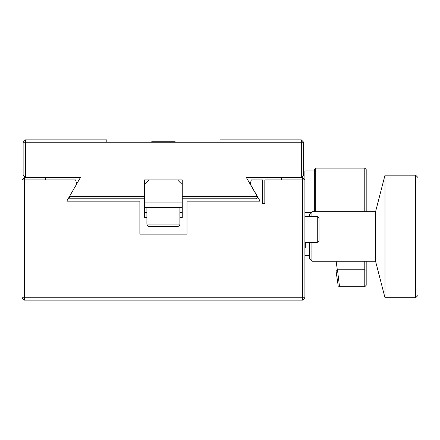 <?xml version="1.0" encoding="UTF-8"?>
<svg xmlns="http://www.w3.org/2000/svg" width="440" height="440" viewBox="0 0 440 440"><rect width="100%" height="100%" fill="white"/><g stroke="black" fill="none" stroke-linecap="round" stroke-linejoin="round"><path stroke-width="0.66" d="M144.535 198.781L69.877 198.781L69.333 196.74L69.515 196.427L144.535 196.427L144.535 179.922L182.254 179.922L182.254 196.427L257.274 196.427L257.774 197.291L256.278 198.781L182.254 198.781M301.307 139.849L301.307 142.203L219.973 142.203L219.973 139.849L301.307 139.849L303.661 142.203L303.661 175.208L301.307 177.568L302.539 177.568L304.898 179.922L304.898 297.798L302.539 300.152L24.36 300.152L22 297.798L22 179.922L24.36 179.922L24.36 177.568L25.482 177.568L23.128 175.208L23.128 142.203L25.482 142.203L25.482 177.568L80.404 177.568L69.515 196.427M25.482 139.849L106.816 139.849L106.816 142.203L25.482 142.203L25.482 139.849L23.128 142.203M303.661 142.203L301.307 142.203L301.307 177.568L246.384 177.568L257.274 196.427M106.816 142.203L219.973 142.203M182.254 202.884L182.254 184.641L177.54 179.922L149.248 179.922L144.535 184.641L144.535 202.884L182.254 202.884L182.254 207.597L144.535 207.597L144.535 212.316L146.894 212.316M144.535 212.316L144.535 217.619L146.894 217.619M179.894 217.619L182.254 217.619L182.254 207.597M179.894 212.316L182.254 212.316M144.535 207.597L144.535 202.884M314.325 211.728L314.325 169.548L315.739 168.135L315.739 211.728M364.777 211.728L364.777 168.135L366.19 169.548L366.19 211.728L366.19 190.075M366.19 277.007L366.19 285.307L364.777 286.721L364.777 269.803L366.19 270.243L366.19 277.007M338.129 285.472L336 270.43L337.458 269.803L339.532 286.693M337.458 269.803L364.777 269.803L364.777 261.234M336 270.43L337.656 282.568C338.618 285.929 337.013 285.423 339.526 286.721L364.777 286.721M366.19 261.234L366.19 270.243M366.19 275.688L366.19 269.341M302.539 300.152L302.539 179.922L304.898 179.922L304.898 170.968L314.325 170.968M139.871 220L146.894 220L139.871 220M179.894 220L187.022 220L179.894 220M69.333 196.74L66.792 201.141L139.871 201.141L139.871 234.146L187.022 234.146L187.022 201.141L260.106 201.141L250.212 184.008L251.306 179.922L262.46 179.922L262.46 203.5L264.82 203.5L264.82 179.922L281.32 179.922L281.32 177.568M22 297.798L304.898 297.798M45.573 177.568L45.573 179.922L24.36 179.922L24.36 300.152M22 179.922L24.36 177.568M302.539 177.568L302.539 179.922L281.32 179.922M187.022 201.141L187.022 209.391M76.687 184.008L75.592 179.922L45.573 179.922M139.871 209.391L139.871 201.141M415.641 297.77L415.641 175.186L418 177.54L418 295.416L415.641 297.77L384.995 297.77L375.568 261.234L375.568 211.728L311.916 211.728L311.916 216.464M309.557 216.464L309.557 214.082L311.916 211.728M384.995 297.77L384.995 175.186L375.568 211.728M311.916 242.396L311.916 261.234L309.557 258.874L309.557 242.396M146.894 207.597L146.894 224.103L179.894 224.103L179.894 207.597M179.894 224.103A2.36 2.36 0 0 1 177.54 226.457L149.248 226.457A2.36 2.36 0 0 1 146.894 224.103M155.227 226.457L171.562 226.457M150.992 142.203A1.766 1.766 0 0 1 152.196 141.735L174.592 141.735A1.766 1.766 0 0 1 175.797 142.203M170.198 141.735L166.798 141.735M319.039 229.433L319.039 240.631L317.273 242.396L317.273 216.464L319.039 218.235L319.039 229.433M305.316 242.396L305.316 247.676L304.898 248.82M336.127 261.234L337.315 269.814M366.19 211.365A1.413 1.254 180 0 1 366.13 211.728M364.777 168.135L315.739 168.135M311.185 212.454L304.898 212.454M415.641 175.186L384.995 175.186M375.568 261.234L311.916 261.234M304.898 242.396L317.273 242.396M304.898 216.464L317.273 216.464M309.557 255.338L304.898 255.338"/></g></svg>
